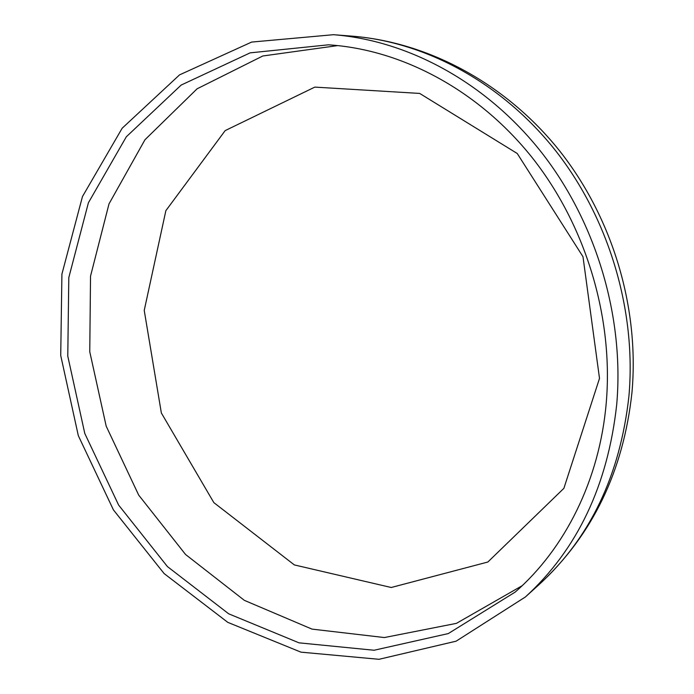 <?xml version="1.0" encoding="UTF-8"?>
<svg xmlns="http://www.w3.org/2000/svg" width="694" height="694" viewBox="0 0 694 694"><rect width="100%" height="100%" fill="white"/><g stroke="black" fill="none" stroke-linecap="round" stroke-linejoin="round"><path stroke-width="1.04" d="M616.697 404.663C624.418 317.253 596.328 222.557 541.598 152.524C486.563 82.673 408.497 40.599 333.484 34.7L251.636 42.074L179.546 74.874L122.161 128.234L82.473 196.541L61.913 274.104L60.725 355.502L78.318 435.667L113.408 509.864L164.105 573.556L227.797 622.362L300.97 652.152L379.002 659.3L456.105 641.187L525.384 596.979C577.339 549.483 607.779 485.375 616.697 404.663M606.235 403.014C613.626 317.739 585.857 225.429 532.107 157.529C478.053 89.812 401.6 49.543 328.453 44.815L250.1 52.865L181.169 85.058L126.317 136.787L88.398 202.778L68.801 277.609L67.778 356.126L84.789 433.464L118.613 505.059L167.419 566.573L228.682 613.808L299.027 642.844L374.066 650.252L448.289 633.579L515.226 592.051C565.02 548.564 599.607 480.083 606.235 403.014M599.503 378.395L582.986 256.702L517.238 153.495L419.679 93.421L314.824 87.106L225.168 130.611L165.866 210.664L144.231 310.418L161.355 412.982L213.839 502.612L294.351 564.925L391.208 587.497L487.847 562.027L563.884 488.333L599.503 378.395M352.075 36.149C429.187 42.308 506.447 84.148 559.772 151.075C612.776 218.272 639.547 307.971 631.956 392.578C623.377 471.295 592.459 535.256 539.212 584.469C590.186 537.85 620.08 475.19 628.894 396.5C636.563 311.276 609.245 219.131 555.816 150.954C502.083 82.968 425.7 41.944 352.075 36.149L333.484 34.7M337.822 45.587L262.792 55.988L197.096 88.806L144.968 139.737L109.019 203.854L90.532 276.134L89.76 351.745L106.191 426.159L138.687 495.091L185.524 554.454L244.34 600.345L311.988 629.111L384.372 637.552L456.426 623.359L522.157 585.71M539.212 584.469L525.384 596.979"/></g></svg>
